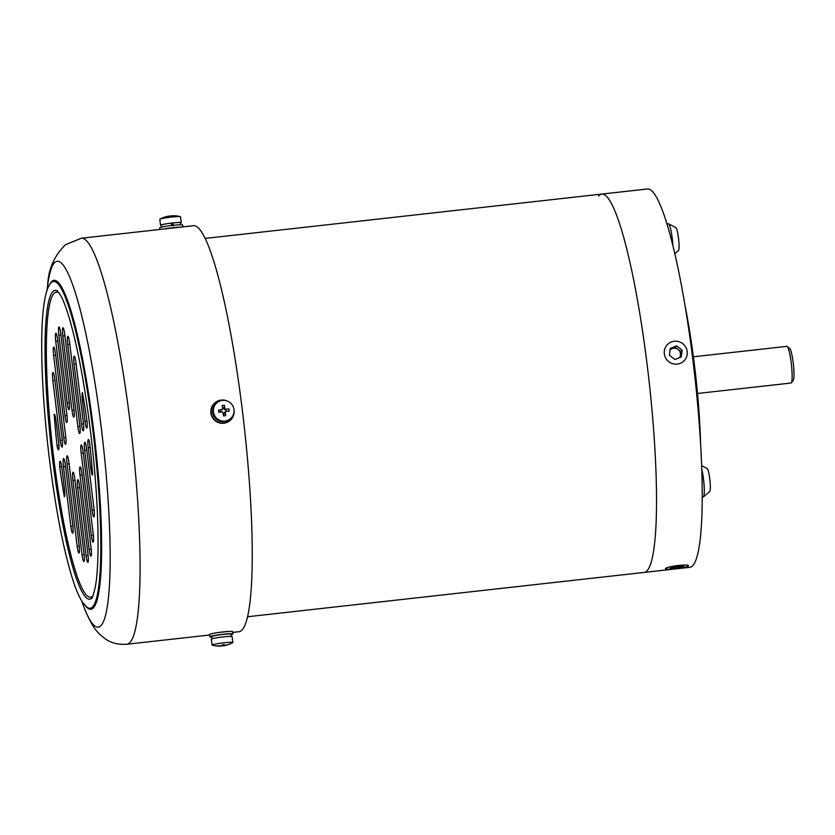 <?xml version="1.0" encoding="UTF-8"?>
<svg xmlns="http://www.w3.org/2000/svg" width="835" height="835" viewBox="0 0 835 835"><rect width="100%" height="100%" fill="white"/><g stroke="black" fill="none" stroke-linecap="round" stroke-linejoin="round"><path stroke-width="1.25" d="M247.504 616.752L644.129 572.424A190.349 26.167 -96.4 0 0 647.302 570.472A190.349 26.167 -96.4 0 0 647.563 368.141A190.349 26.167 -96.4 0 0 601.837 194.075A190.349 26.167 83.6 0 1 647.563 368.141A190.349 26.167 83.6 0 1 647.302 570.472A190.349 26.167 83.6 0 1 644.129 572.424L689.835 567.309A190.349 26.167 83.6 0 0 693.008 565.358A190.349 26.167 83.6 0 0 693.269 363.027A190.349 26.167 83.6 0 0 647.542 188.96L601.837 194.075A190.349 26.167 83.6 0 0 598.664 196.016M685.191 306.455A130.343 17.911 83.6 0 1 700.607 444.397M787.207 346.504L789.701 348.539A16.136 2.213 83.6 0 1 793.125 362.139A16.136 2.213 83.6 0 1 793.25 380.29L791.267 382.827A18.453 2.536 -96.4 0 0 791.121 362.056A18.453 2.536 -96.4 0 0 787.207 346.504A18.453 2.536 -96.4 0 0 786.831 346.358L693.405 356.806M697.507 393.483L790.933 383.046A18.453 2.536 -96.4 0 0 791.267 382.827M62.865 327.769A7.546 1.033 -96.4 0 0 62.834 335.973L72.008 410.361A7.546 1.033 -96.4 0 0 73.804 417.114A7.546 1.033 -96.4 0 0 73.918 408.879L64.744 334.501A7.546 1.033 -96.4 0 0 62.949 327.738A7.546 1.033 -96.4 0 0 62.865 327.769M67.792 336.317A7.546 1.033 -96.4 0 0 67.75 344.521L77.895 426.768A7.546 1.033 -96.4 0 0 79.69 433.522A7.546 1.033 -96.4 0 0 79.816 425.297L69.67 343.049A7.546 1.033 -96.4 0 0 67.875 336.286A7.546 1.033 -96.4 0 0 67.792 336.317M74.106 356.148A7.546 1.033 -96.4 0 0 74.075 364.352L81.433 424.044A7.546 1.033 -96.4 0 0 83.229 430.808A7.546 1.033 -96.4 0 0 83.354 422.573L75.985 362.881A7.546 1.033 -96.4 0 0 74.19 356.117A7.546 1.033 -96.4 0 0 74.106 356.148M84.732 442.247A7.546 1.033 -96.4 0 0 84.69 450.451L92.059 510.143A7.546 1.033 -96.4 0 0 93.854 516.907A7.546 1.033 -96.4 0 0 93.969 508.672L86.61 448.98A7.546 1.033 -96.4 0 0 84.815 442.216A7.546 1.033 -96.4 0 0 84.732 442.247M81.193 444.971A7.546 1.033 -96.4 0 0 81.162 453.165L91.307 535.412A7.546 1.033 -96.4 0 0 93.102 542.176A7.546 1.033 -96.4 0 0 93.217 533.941L83.072 451.693A7.546 1.033 -96.4 0 0 81.277 444.94A7.546 1.033 -96.4 0 0 81.193 444.971M80.014 466.817A7.546 1.033 -96.4 0 0 79.983 475.021L89.157 549.399A7.546 1.033 -96.4 0 0 90.952 556.162A7.546 1.033 -96.4 0 0 91.078 547.927L81.893 473.539A7.546 1.033 -96.4 0 0 80.097 466.786A7.546 1.033 -96.4 0 0 80.014 466.817M88.27 439.534A7.546 1.033 -96.4 0 0 88.228 447.727L90.764 468.31A7.546 1.033 -96.4 0 0 92.56 475.063A7.546 1.033 -96.4 0 0 92.643 475.031A118.967 16.356 -96.4 0 0 89.763 443.688A7.546 1.033 -96.4 0 0 88.343 439.502A7.546 1.033 -96.4 0 0 88.27 439.534M61.665 466.588L59.682 466.817A118.967 16.356 -96.4 0 0 64.358 496.783A7.546 1.033 -96.4 0 0 64.399 488.579L61.863 468.007A7.546 1.033 -96.4 0 0 60.068 461.254A7.546 1.033 -96.4 0 0 59.984 461.285A7.546 1.033 -96.4 0 0 59.682 466.817M72.948 472.255A7.546 1.033 -96.4 0 0 72.906 480.459L82.091 554.837A7.546 1.033 -96.4 0 0 83.886 561.6A7.546 1.033 -96.4 0 0 84.001 553.365L74.826 478.977A7.546 1.033 -96.4 0 0 73.031 472.224A7.546 1.033 -96.4 0 0 72.948 472.255M67.05 455.847A7.546 1.033 -96.4 0 0 67.019 464.041L77.164 546.288A7.546 1.033 -96.4 0 0 78.96 553.052A7.546 1.033 -96.4 0 0 79.075 544.817L68.929 462.569A7.546 1.033 -96.4 0 0 67.134 455.816A7.546 1.033 -96.4 0 0 67.05 455.847M63.512 458.561A7.546 1.033 -96.4 0 0 63.481 466.765L70.839 526.457A7.546 1.033 -96.4 0 0 72.645 533.221A7.546 1.033 -96.4 0 0 72.76 524.985L65.391 465.293A7.546 1.033 -96.4 0 0 63.596 458.53A7.546 1.033 -96.4 0 0 63.512 458.561M77.739 479.687A7.546 1.033 -96.4 0 0 77.697 487.88L86.057 555.619A7.546 1.033 -96.4 0 0 87.852 562.383A7.546 1.033 -96.4 0 0 87.967 554.148L79.617 486.408A7.546 1.033 -96.4 0 0 77.822 479.645A7.546 1.033 -96.4 0 0 77.739 479.687M53.649 347.193A7.546 1.033 -96.4 0 0 53.617 355.397L63.763 437.644A7.546 1.033 -96.4 0 0 65.558 444.397A7.546 1.033 -96.4 0 0 65.673 436.173L55.528 353.925A7.546 1.033 -96.4 0 0 53.732 347.162A7.546 1.033 -96.4 0 0 53.649 347.193M55.799 333.207A7.546 1.033 -96.4 0 0 55.757 341.411L64.932 415.799A7.546 1.033 -96.4 0 0 66.727 422.552A7.546 1.033 -96.4 0 0 66.852 414.317L57.678 339.939A7.546 1.033 -96.4 0 0 55.882 333.175A7.546 1.033 -96.4 0 0 55.799 333.207M52.897 372.462A7.546 1.033 -96.4 0 0 52.855 380.666L60.224 440.358A7.546 1.033 -96.4 0 0 62.02 447.122A7.546 1.033 -96.4 0 0 62.134 438.886L54.776 379.194A7.546 1.033 -96.4 0 0 52.981 372.431A7.546 1.033 -96.4 0 0 52.897 372.462M58.899 326.996A7.546 1.033 -96.4 0 0 58.857 335.19L67.218 402.929A7.546 1.033 -96.4 0 0 69.013 409.693A7.546 1.033 -96.4 0 0 69.128 401.458L60.778 333.718A7.546 1.033 -96.4 0 0 58.982 326.955A7.546 1.033 -96.4 0 0 58.899 326.996M232.756 632.408L238.925 631.719A204.283 28.077 -96.4 0 0 241.158 630.769A204.283 28.077 -96.4 0 0 243.173 417.166A204.283 28.077 -96.4 0 0 193.543 225.69L81.381 238.226L65.568 244.655C54.296 255.646 48.326 269.235 47.647 285.434A184.107 25.3 -96.4 0 1 55.256 262.086A184.107 25.3 -96.4 0 1 101.077 426.215A184.107 25.3 -96.4 0 1 100.179 626.292A184.107 25.3 -96.4 0 1 83.437 605.657L81.673 600.897M228.894 631.437L220.096 632.283M87.153 422.52A118.967 16.356 -96.4 0 0 82.467 392.554A7.546 1.033 -96.4 0 0 82.435 400.758L84.972 421.331A7.546 1.033 -96.4 0 0 86.767 428.084A7.546 1.033 -96.4 0 0 87.153 422.52M56.06 421.028A7.546 1.033 -96.4 0 0 54.265 414.275A7.546 1.033 -96.4 0 0 54.191 414.306A118.967 16.356 -96.4 0 0 57.072 445.65A7.546 1.033 -96.4 0 0 58.481 449.835A7.546 1.033 -96.4 0 0 58.607 441.6L56.06 421.028M58.93 445.452L57.072 445.65M665.61 568.812A11.606 1.482 172.6 0 0 677.926 568.52A11.606 1.482 172.6 0 0 688.52 565.65A11.606 1.482 172.6 0 0 688.405 565.483A11.606 1.482 172.6 0 0 676.099 565.775A11.606 1.482 172.6 0 0 665.505 568.645A11.606 1.482 172.6 0 0 665.61 568.812M672.749 566.986L670.171 568.155L674.44 568.311L681.277 567.309L683.855 566.151L672.749 566.986M681.109 566.047L681.277 567.309M674.231 566.767L674.44 568.311M670.046 350.095A6.033 5.928 -139.8 0 1 680.431 355.063L680.88 351.65L675.39 347.35L670.129 349.437M665.119 356.889A11.606 11.398 40.2 0 0 684.616 360.177A11.606 11.398 40.2 0 0 686.401 348.466A11.606 11.398 40.2 0 0 666.894 345.179A11.606 11.398 40.2 0 0 665.119 356.889M680.118 357.422L680.431 355.063A6.033 5.928 -139.8 0 1 679.387 357.714M670.265 348.393L669.367 355.209L674.857 359.499L681.245 356.973L682.143 350.157L676.653 345.857L670.265 348.393M675.39 347.35L676.653 345.857M680.88 351.65L682.143 350.157M221.369 646.029L220.774 646.039L221.369 646.019A27.837 3.831 -96.4 0 1 221.296 646.039A27.858 27.858 0 0 1 212.309 645.215A10.448 0.814 -7 0 1 212.09 645.079A10.448 0.814 -7 0 1 212.173 644.954A10.448 0.814 -7 0 1 223.79 642.825A10.448 0.814 -7 0 1 232.829 642.533A10.448 0.814 -7 0 1 232.746 642.658A10.448 0.814 -7 0 1 232.652 642.71A27.858 27.858 0 0 1 223.529 645.789A27.837 3.831 83.6 0 1 223.07 645.664A26.323 23.547 -22.5 0 1 221.974 645.81A26.323 23.547 -22.5 0 1 221.358 645.872M212.09 645.079L211.359 639.161A10.448 0.814 -7 0 1 211.453 639.036A10.448 0.814 -7 0 1 222.35 636.99A10.448 0.814 -7 0 1 232.099 636.614L232.829 642.533M220.743 645.841L220.774 646.039A27.837 27.482 -126.4 0 1 217.309 645.977A26.323 2.098 -66.4 0 0 217.601 645.768A27.837 27.482 53.6 0 0 221.056 645.831L221.828 645.685A27.837 3.831 -96.4 0 0 222.214 644.923A26.323 21.48 4.9 0 0 223.321 644.818A26.323 21.48 4.9 0 0 224.406 644.683A27.837 3.831 83.6 0 1 224.02 645.445L224.615 645.434A27.837 27.482 53.6 0 0 227.965 644.61A26.323 4.165 53.3 0 1 227.684 644.818A27.837 27.482 -126.4 0 1 224.333 645.643L223.561 645.779A27.837 3.831 83.6 0 1 223.529 645.789M224.02 645.455L223.926 644.745L224.615 645.434M223.029 644.85L223.07 645.664M212.017 638.785L211.746 636.552A9.749 0.762 -7 0 1 211.819 636.437A9.749 0.762 -7 0 1 221.995 634.527A9.749 0.762 -7 0 1 231.097 634.172L231.368 636.406M211.808 637.042A11.606 0.908 -7 0 1 210.023 636.886A11.606 0.908 -7 0 1 209.898 636.781A11.606 0.908 -7 0 1 220.513 634.558A11.606 0.908 -7 0 1 232.819 633.838A11.606 0.908 -7 0 1 232.944 633.953A11.606 0.908 -7 0 1 231.159 634.663M209.898 636.781L209.616 634.485A11.606 0.908 -7 0 1 220.231 632.262A11.606 0.908 -7 0 1 232.537 631.542A11.606 0.908 -7 0 1 232.662 631.646L232.944 633.953M224.98 421.08A10.448 10.312 -126.4 0 1 217.517 402.334A10.448 10.312 -126.4 0 1 233.998 409.588A10.448 10.312 -126.4 0 1 224.98 421.08M229.907 419.149L229.145 419.713A10.448 10.312 -126.4 0 1 212.674 412.448A10.448 10.312 -126.4 0 1 216.756 402.887L217.517 402.334M222.173 405.507A26.323 14.79 -11.8 0 1 223.269 405.372A26.323 14.79 -11.8 0 1 224.364 405.267A27.837 3.831 83.6 0 1 224.834 408.639L225.607 409.254A27.837 2.181 -7 0 1 228.957 408.92A26.323 16.136 86.5 0 1 229.228 411.123A27.837 2.181 173 0 0 225.878 411.457L225.283 412.229A27.837 3.831 83.6 0 1 225.638 415.684A26.323 11.21 177.4 0 1 224.552 415.82A26.323 11.21 177.4 0 1 223.446 415.934A27.837 3.831 -96.4 0 0 223.081 412.469L222.319 411.853A27.837 2.181 173 0 0 218.853 412.281A26.323 9.863 -98.8 0 1 218.582 410.079A27.837 2.181 -7 0 1 222.047 409.651L222.642 408.889A27.837 3.831 -96.4 0 0 222.173 405.507M220.659 412.052L220.43 410.204L222.642 408.889M225.878 411.457L224.688 412.657L225.638 415.684M220.43 410.204L218.582 410.079M222.559 408.221L224.124 408.044L224.364 405.267M224.124 408.044L224.25 409.077L224.834 408.639M225.607 409.254L228.957 408.92M226.045 409.578L226.275 411.415M224.813 413.69L223.237 413.868M224.688 412.657A0.699 0.689 -126.4 0 1 224.959 412.02L225.554 411.582M225.022 409.693A0.699 0.689 -126.4 0 1 224.25 409.077M222.371 409.526L221.786 409.964A0.699 0.689 -126.4 0 1 221.452 410.089M234.061 410.329A11.606 11.46 -126.4 0 1 212.017 415.903A11.606 11.46 -126.4 0 1 227.162 400.977M229.51 420.882L229.218 421.101A11.606 11.46 -126.4 0 1 211.725 416.112A11.606 11.46 -126.4 0 1 215.451 402.418L215.743 402.199M180.6 223.081A10.448 0.814 173 0 0 181.174 222.83A10.448 0.814 173 0 0 181.258 222.705L180.537 216.787A10.448 0.814 173 0 0 180.318 216.651A10.448 0.814 173 0 0 171.499 217.079A10.448 0.814 173 0 0 159.976 219.156A10.448 0.814 173 0 0 159.882 219.208A10.448 0.814 173 0 0 159.798 219.334L160.518 225.252A10.448 0.814 173 0 0 161.249 225.46M181.258 222.705A10.448 0.814 173 0 0 171.509 223.081A10.448 0.814 173 0 0 160.612 225.126A10.448 0.814 173 0 0 160.518 225.252M171.718 223.425L170.883 223.519M171.853 215.827L171.258 215.837A27.837 3.831 83.6 0 1 171.332 215.827A27.837 3.831 83.6 0 1 171.749 215.952A26.323 23.547 157.5 0 0 170.653 216.056A26.323 23.547 157.5 0 0 169.557 216.202A27.837 3.831 -96.4 0 0 169.098 216.077A27.837 3.831 -96.4 0 0 169.067 216.088M180.819 224.824L180.569 222.788A9.749 0.762 173 0 0 172.135 223.06L171.686 223.383L173.429 225.774M172.448 225.586L170.664 223.237A9.749 0.762 173 0 0 161.291 225.053A9.749 0.762 173 0 0 161.218 225.168L161.468 227.203M172.135 223.06L173.878 225.44M182.938 226.87L182.719 225.085A11.606 0.908 173 0 0 173.461 225.325A11.606 0.908 173 0 0 160.612 227.433A11.606 0.908 173 0 0 159.683 227.913L159.871 229.458M180.704 227.12A11.606 0.908 173 0 0 164.328 228.957M672.874 245.333A16.251 2.234 -96.4 0 0 672.133 237.589A16.251 2.234 -96.4 0 0 668.574 223.811A16.251 2.234 -96.4 0 0 668.365 223.759L667.029 223.916M674.868 253.673L678.448 250.615A11.606 1.597 -96.4 0 0 678.427 237.484A11.606 1.597 -96.4 0 0 675.88 227.642L668.574 223.811M702.193 497.065L703.258 496.94A16.251 2.234 -96.4 0 0 703.456 496.856A16.251 2.234 -96.4 0 0 703.529 496.773A16.251 2.234 -96.4 0 0 704.135 485.761A16.251 2.234 -96.4 0 0 701.744 469.197M709.677 491.533A11.606 1.597 -96.4 0 0 709.74 491.502A11.606 1.597 -96.4 0 0 709.792 491.439A11.606 1.597 -96.4 0 0 709.865 479.645A11.606 1.597 -96.4 0 0 707.172 468.529L701.619 465.617M64.9 335.743L62.834 335.973M69.827 344.291L67.75 344.521M76.142 364.112L74.075 364.352M86.757 450.222L84.69 450.451M83.229 452.935L81.162 453.165M82.049 474.781L79.983 475.021M90.17 447.518L88.228 447.727M74.983 480.219L72.906 480.459M69.086 463.811L67.019 464.041M65.547 466.535L63.481 466.765M79.763 487.65L77.697 487.88M55.684 355.167L53.617 355.397M57.824 341.181L55.757 341.411M54.922 380.426L52.855 380.666M60.934 334.96L58.857 335.19M91.401 598.497A155.414 21.366 -96.4 0 0 91.673 598.278L91.662 598.278C91.871 599.426 93.019 595.971 95.117 587.923C100.169 562.727 98.645 501.167 91.485 439.711C85.734 390.676 78.542 350.857 69.921 320.254C66.508 308.564 63.356 300.172 60.464 295.068L57.302 290.82A155.414 21.366 -96.4 0 0 53.471 291.06A155.414 21.366 -96.4 0 0 52.709 459.949A155.414 21.366 -96.4 0 0 91.401 598.497M59.275 293.137A153.504 21.094 -96.4 0 0 54.682 292.834A153.504 21.094 -96.4 0 0 53.931 459.657A153.504 21.094 -96.4 0 0 92.142 596.503A153.504 21.094 -96.4 0 0 93.082 595.585M51.76 282.199A164.432 22.597 -96.4 0 0 50.82 283.107C48.66 285.288 46.76 290.069 45.142 297.437C43.128 307.322 42.001 320.964 41.75 338.384C41.395 369.508 43.472 405.601 47.96 446.683C54.859 506.542 63.648 552.446 74.336 584.416C77.154 592.547 80.076 598.758 83.093 603.037L87.049 607.233A164.432 22.597 -96.4 0 0 91.881 607.494A164.432 22.597 -96.4 0 0 92.685 428.793A164.432 22.597 -96.4 0 0 51.76 282.199M85.556 605.949A165.497 22.743 -96.4 0 0 92.654 608.475A165.497 22.743 -96.4 0 0 93.468 428.626A165.497 22.743 -96.4 0 0 52.271 281.071A165.497 22.743 -96.4 0 0 49.651 284.693M209.679 634.997L126.763 644.255A204.283 28.077 -96.4 0 0 128.997 643.305A204.283 28.077 -96.4 0 0 131.011 429.701A204.283 28.077 -96.4 0 0 81.381 238.226M69.274 402.7L67.218 402.929M62.281 440.128L60.224 440.358M66.988 415.569L64.932 415.799M65.808 437.415L63.763 437.644M88.103 555.39L86.057 555.619M72.895 526.227L70.839 526.457M79.21 546.059L77.164 546.288M84.137 554.607L82.091 554.837M92.111 468.153L90.764 468.31M86.955 421.101L84.972 421.331M83.855 400.591L82.435 400.758M91.213 549.169L89.157 549.399M93.353 535.183L91.307 535.412M94.115 509.914L92.059 510.143M83.49 423.815L81.433 424.044M79.951 426.539L77.895 426.768M74.054 410.131L72.008 410.361M223.561 645.779L223.446 644.808M205.222 238.403L601.837 194.075M46.979 290.465L47.647 285.434M126.763 644.255C118.121 644.818 110.857 642.95 104.949 638.65L100.002 634.579C94.512 629.381 89.533 621.616 83.437 605.657M169.098 216.077A27.858 27.858 0 0 0 159.976 219.156M180.318 216.651A27.858 27.858 0 0 0 171.332 215.827M709.74 491.502L703.456 496.856"/></g></svg>
